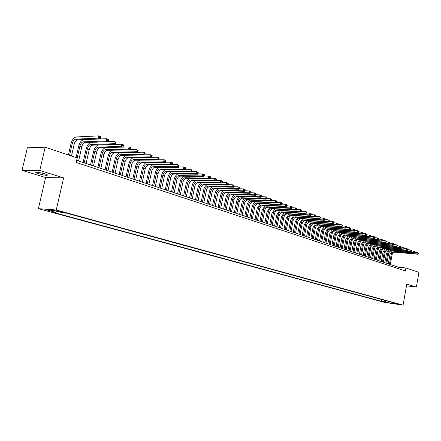 <?xml version="1.0" encoding="UTF-8"?>
<svg xmlns="http://www.w3.org/2000/svg" width="441" height="441" viewBox="0 0 441 441"><rect width="100%" height="100%" fill="white"/><g stroke="black" fill="none" stroke-linecap="round" stroke-linejoin="round"><path stroke-width="0.66" d="M44.728 173.804C38.626 172.172 35.627 171.775 35.738 172.607L38.56 173.721C44.613 175.331 47.595 175.727 47.501 174.901L44.728 173.804M399.061 304.185L395.505 303.601L399.061 304.185M38.395 208.67L384.673 302.416L403.068 305.122L56.255 209.982L38.395 208.67L45.61 177.53L63.614 177.883L39.756 170.496L22.05 170.364L45.61 177.53M22.05 170.364L27.364 147.785L45.18 147.211L39.756 170.496M45.18 147.211L77.186 157.928L76.161 162.431L405.367 270.983L405.896 267.985L398.328 267.169L76.635 160.337M57.517 211.195L63.636 212.341L60.582 211.426L56.222 210.765L57.517 211.195L57.617 210.77M392.093 302.366L392.407 302.906L395.935 303.419L66.453 213.163L62.986 212.893L54.138 210.478L46.785 209.933L55.588 212.325L52.242 212.066L381.382 301.291L384.828 301.793L386.062 300.718M392.407 302.906L396.205 303.943L388.642 302.829L384.828 301.793M406.492 285.823L416.365 287.069L418.95 272.356L405.896 267.985M416.365 287.069L406.795 284.109L403.068 305.122M63.614 177.883L56.255 209.982M398.074 268.58L398.328 267.169M56.542 211.134L55.588 212.325M381.702 299.522L381.382 301.291M388.642 302.829L389.166 301.567M71.475 156.015L74.165 144.262C74.915 141.622 76.061 140.139 77.616 139.814L100.328 138.849L98.382 138.138L98.894 135.878L76.194 136.947C73.873 137.449 72.148 139.681 71.029 143.639L68.421 154.995M69.546 155.37L72.241 143.595C72.997 140.949 74.143 139.461 75.692 139.13L98.382 138.138L99.809 137.642L100.587 137.928L100.791 137.019L100.013 136.738L99.809 137.642M100.013 136.738L98.894 135.878L100.835 136.589L100.791 137.019M100.328 138.849L100.587 137.928M78.575 160.982L81.778 146.908C82.517 144.29 83.669 142.823 85.223 142.504L108.023 141.644L106.116 140.949L106.617 138.706L83.823 139.665C81.491 140.155 79.771 142.36 78.663 146.291L76.089 157.564M76.673 160.348L79.882 146.252C80.626 143.628 81.778 142.156 83.332 141.837L106.116 140.949L107.532 140.459L108.293 140.734L108.497 139.836L107.731 139.56L107.532 140.459M107.731 139.56L106.617 138.706L108.53 139.406L108.497 139.836M108.023 141.644L108.293 140.734M86.105 163.484L89.264 149.516C90.003 146.919 91.149 145.464 92.709 145.155L115.597 144.4L113.717 143.716L114.213 141.484L91.337 142.344C88.999 142.818 87.279 145.006 86.177 148.904L83.095 162.481M84.231 162.861L87.406 148.871C88.139 146.263 89.291 144.808 90.852 144.494L113.717 143.716L115.123 143.226L115.878 143.501L116.077 142.608L115.322 142.333L115.123 143.226M115.322 142.333L114.213 141.484L116.093 142.173L116.077 142.608M115.597 144.4L115.878 143.501M93.514 165.943L96.64 152.084C97.367 149.505 98.514 148.066 100.079 147.763L123.045 147.107L121.192 146.434L121.683 144.224L98.729 144.979C96.381 145.442 94.666 147.608 93.575 151.472L90.532 164.951M91.673 165.331L94.804 151.445C95.537 148.86 96.684 147.415 98.249 147.112L121.192 146.434L122.592 145.949L123.331 146.219L123.53 145.337L122.791 145.067L122.592 145.949M122.791 145.067L121.683 144.224L123.535 144.896L123.53 145.337M123.045 147.107L123.331 146.219M105.702 147.603C103.459 148.264 101.843 150.403 100.857 154.003L97.852 167.382M98.999 167.767L102.091 153.981C102.814 151.417 103.96 149.984 105.531 149.692L128.552 149.108L129.037 146.914L123.05 147.085M100.813 168.368L103.9 154.609C104.616 152.051 105.763 150.624 107.334 150.331L130.371 149.769L128.552 149.108L129.941 148.628L130.668 148.898L130.867 148.016L130.134 147.752L129.941 148.628M130.134 147.752L129.037 146.914L130.856 147.581L130.867 148.016M130.371 149.769L130.668 148.898M112.631 150.199C110.476 150.993 108.944 153.093 108.028 156.494L105.057 169.779M106.215 170.16L109.269 156.478C109.985 153.931 111.132 152.514 112.703 152.228L135.789 151.743L136.269 149.565L130.393 149.708M107.995 170.755L111.044 157.095C111.76 154.554 112.907 153.143 114.478 152.856L137.581 152.393L135.789 151.743L137.173 151.269L137.89 151.528L138.083 150.657L137.366 150.398L137.173 151.269M137.366 150.398L136.269 149.565L138.061 150.216L138.083 150.657M137.581 152.393L137.89 151.528M119.528 152.757C117.433 153.617 115.955 155.684 115.09 158.953L112.157 172.133M113.315 172.519L116.336 158.936C117.041 156.412 118.188 155.006 119.765 154.73L142.917 154.333L143.391 152.167L137.62 152.288M115.073 173.104L118.083 159.548C118.789 157.024 119.935 155.623 121.512 155.348L144.681 154.973L142.917 154.333L144.29 153.865L144.995 154.118L145.183 153.259L144.477 152.999L144.29 153.865M144.477 152.999L143.391 152.167L145.15 152.818L145.183 153.259M144.681 154.973L144.995 154.118M126.346 155.271C124.307 156.18 122.868 158.214 122.041 161.367L119.147 174.454M120.31 174.84L123.293 161.356C123.993 158.854 125.139 157.459 126.721 157.189L149.929 156.88L150.398 154.736L144.736 154.83M122.041 175.419L125.012 161.957C125.718 159.455 126.859 158.071 128.441 157.801L151.665 157.514L149.929 156.88L151.296 156.417L151.991 156.671L152.173 155.811L151.478 155.557L151.296 156.417M151.478 155.557L150.398 154.736L152.128 155.37L152.173 155.811M151.665 157.514L151.991 156.671M133.083 157.74C131.082 158.683 129.687 160.689 128.893 163.749L126.027 176.742M127.195 177.128L130.145 163.743C130.839 161.257 131.98 159.879 133.568 159.614L156.831 159.388L157.294 157.261L151.737 157.332M128.904 177.695L131.842 164.333C132.537 161.847 133.678 160.474 135.266 160.215L158.54 160.011L156.831 159.388L158.187 158.931L158.87 159.179L159.058 158.33L158.374 158.082L158.187 158.931M158.374 158.082L157.294 157.261L159.003 157.889L159.058 158.33M158.54 160.011L158.87 159.179M139.731 160.177C137.768 161.141 136.401 163.115 135.641 166.092L132.813 178.991M133.981 179.382L136.892 166.092C137.586 163.622 138.728 162.26 140.315 162.001L163.628 161.864L164.085 159.747L158.628 159.796M135.663 179.939L138.568 166.676C139.257 164.206 140.398 162.85 141.985 162.591L165.309 162.475L163.628 161.864L164.978 161.406L165.651 161.654L165.833 160.805L165.16 160.563L164.978 161.406M165.16 160.563L164.085 159.747L165.766 160.364L165.833 160.805M165.309 162.475L165.651 161.654M146.285 162.569C144.361 163.556 143.027 165.502 142.289 168.401L139.488 181.212M140.668 181.604L143.546 168.407C144.229 165.954 145.37 164.603 146.958 164.355L170.32 164.295L170.772 162.194L165.414 162.227M142.322 182.155L145.194 168.98C145.877 166.533 147.013 165.182 148.606 164.934L171.979 164.895L170.32 164.295L171.659 163.843L172.321 164.085L172.503 163.247L171.841 163.005L171.659 163.843M171.841 163.005L170.772 162.194L172.425 162.801L172.503 163.247M171.979 164.895L172.321 164.085M152.751 164.928C150.861 165.932 149.554 167.845 148.838 170.678L146.07 183.395M147.255 183.792L150.094 170.689C150.778 168.253 151.913 166.913 153.507 166.67L176.907 166.692L177.354 164.609L172.095 164.62M148.882 184.332L151.721 171.251C152.399 168.82 153.534 167.486 155.127 167.244L178.539 167.282L176.907 166.692L178.241 166.246L178.892 166.483L179.068 165.651L178.418 165.408L178.241 166.246M178.418 165.408L177.354 164.609L178.985 165.204L179.068 165.651M178.539 167.282L178.892 166.483M159.129 167.249C157.266 168.264 155.982 170.154 155.287 172.922L152.558 185.551M153.744 185.948L156.555 172.933C157.228 170.518 158.363 169.19 159.956 168.953L183.395 169.052L183.836 166.985L178.677 166.974M155.348 186.477L158.154 173.489C158.826 171.08 159.956 169.752 161.555 169.52L185.005 169.636L183.395 169.052L184.724 168.605L185.363 168.842L185.54 168.015L184.895 167.778L184.724 168.605M184.895 167.778L183.836 166.985L185.44 167.569L185.54 168.015M185.005 169.636L185.363 168.842M165.419 169.537C163.583 170.557 162.327 172.42 161.649 175.132L158.947 187.673M160.138 188.07L162.916 175.149C163.583 172.751 164.719 171.433 166.312 171.202L189.79 171.373L190.225 169.322L185.159 169.3M161.72 188.594L164.493 175.7C165.16 173.302 166.29 171.99 167.889 171.764L191.372 171.951L189.79 171.373L191.107 170.937L191.736 171.169L191.912 170.347L191.278 170.116L191.107 170.937M191.278 170.116L190.225 169.322L191.807 169.901L191.912 170.347M191.372 171.951L191.736 171.169M171.621 171.792C169.813 172.817 168.578 174.658 167.916 177.31L165.248 189.768M166.439 190.159L169.184 177.332C169.851 174.95 170.981 173.644 172.58 173.423L196.085 173.66L196.515 171.626L191.543 171.588M167.999 190.683L170.739 177.872C171.4 175.49 172.53 174.195 174.129 173.969L197.645 174.228L196.085 173.66L197.392 173.23L198.015 173.456L198.185 172.64L197.562 172.414L197.392 173.23M197.562 172.414L196.515 171.626L198.07 172.194L198.185 172.64M197.645 174.228L198.015 173.456M177.74 174.013C175.953 175.038 174.741 176.852 174.096 179.459L171.461 191.829M172.651 192.226L175.369 179.481C176.025 177.117 177.155 175.827 178.754 175.606L202.287 175.915L202.711 173.892L197.833 173.842M174.189 192.734L176.896 180.016C177.552 177.651 178.682 176.361 180.286 176.146L203.825 176.477L202.287 175.915L203.588 175.485L204.205 175.711L204.37 174.901L203.759 174.68L203.588 175.485M203.759 174.68L202.711 173.892L204.249 174.454L204.37 174.901M203.825 176.477L204.205 175.711M183.77 176.196C182.006 177.227 180.816 179.018 180.187 181.576L177.58 193.864M178.776 194.261L181.46 181.604C182.111 179.25 183.241 177.971 184.84 177.762L208.4 178.142L208.819 176.13L204.029 176.064M180.292 194.762L182.971 182.127C183.621 179.785 184.746 178.506 186.35 178.296L209.916 178.688L208.4 178.142L209.69 177.712L210.296 177.932L210.467 177.133L209.861 176.907L209.69 177.712M209.861 176.907L208.819 176.13L210.329 176.687L210.467 177.133M209.916 178.688L210.296 177.932M189.718 178.351C187.976 179.382 186.802 181.152 186.196 183.66L183.616 195.865M184.812 196.262L187.469 183.693C188.114 181.361 189.239 180.088 190.843 179.884L214.42 180.33L214.833 178.335L210.131 178.258M186.306 196.758L188.957 184.211C189.602 181.879 190.727 180.617 192.331 180.413L215.914 180.871L214.42 180.33L215.704 179.906L216.305 180.126L216.47 179.327L215.87 179.107L215.704 179.906M215.87 179.107L214.833 178.335L216.327 178.881L216.47 179.327M215.914 180.871L216.305 180.126M195.584 180.474C193.869 181.505 192.711 183.252 192.116 185.722L189.564 197.844M190.766 198.241L193.39 185.755C194.029 183.439 195.154 182.177 196.758 181.979L220.357 182.486L220.765 180.507L216.151 180.419M192.237 198.731L194.856 186.267C195.501 183.952 196.62 182.695 198.224 182.497L221.829 183.021L220.357 182.486L221.636 182.067L222.22 182.282L222.385 181.488L221.795 181.273L221.636 182.067M221.795 181.273L220.765 180.507L222.236 181.042L222.385 181.488M221.829 183.021L222.22 182.282M201.372 182.568C199.679 183.599 198.538 185.325 197.954 187.75L195.429 199.79M196.631 200.192L199.233 187.789C199.867 185.485 200.986 184.239 202.595 184.046L226.205 184.614L226.608 182.646L222.082 182.546M198.086 200.672L200.677 188.29C201.311 185.992 202.436 184.746 204.04 184.559L227.655 185.143L226.205 184.614L228.058 184.41L228.218 183.621L227.639 183.412L227.473 184.2M227.639 183.412L226.608 182.646L228.058 183.175L228.218 183.621M227.655 185.143L228.058 184.41M207.083 184.63C205.407 185.661 204.282 187.364 203.714 189.751L201.217 201.713M202.419 202.11L204.993 189.79C205.622 187.508 206.741 186.267 208.345 186.08L231.972 186.708L232.374 184.757L227.925 184.647M203.858 202.59L206.421 190.286C207.05 188.004 208.169 186.775 209.773 186.587L233.399 187.232L231.972 186.708L233.807 186.504L233.967 185.727L233.394 185.518L233.234 186.3M233.394 185.518L232.374 184.757L233.802 185.281L233.967 185.727M233.399 187.232L233.807 186.504M212.716 186.664C211.057 187.69 209.955 189.376 209.392 191.725L206.923 203.61M208.13 204.007L210.671 191.769C211.3 189.498 212.413 188.274 214.023 188.087L237.655 188.776L238.052 186.835L233.686 186.719M209.547 204.475L212.082 192.259C212.705 189.994 213.819 188.77 215.429 188.588L239.066 189.288L237.655 188.776L239.474 188.572L239.634 187.8L239.066 187.59L238.912 188.368M239.066 187.59L238.052 186.835L239.457 187.353L239.634 187.8M239.066 189.288L239.474 188.572M218.273 188.671C216.636 189.696 215.544 191.361 214.999 193.671L212.551 205.478M213.758 205.875L216.277 193.72C216.895 191.466 218.008 190.247 219.618 190.071L243.261 190.815L243.653 188.886L239.364 188.765M215.158 206.338L217.667 194.2C218.284 191.951 219.398 190.738 221.007 190.562L244.65 191.317L243.261 190.815L245.064 190.611L245.218 189.839L244.661 189.636L244.507 190.407M244.661 189.636L243.653 188.886L245.036 189.393L245.218 189.839M244.65 191.317L245.064 190.611M223.758 190.65C222.137 191.67 221.062 193.318 220.522 195.595L218.108 207.32M219.315 207.722L221.801 195.644C222.418 193.401 223.532 192.193 225.136 192.022L248.785 192.822L249.171 190.909L244.964 190.777M220.693 208.18L223.174 196.118C223.785 193.88 224.899 192.678 226.509 192.508L250.152 193.323L248.785 192.822L250.571 192.623L250.725 191.857L250.179 191.653L250.025 192.419M250.179 191.653L249.171 190.909L250.538 191.411L250.725 191.857M250.152 193.323L250.571 192.623M229.166 192.601C227.567 193.616 226.503 195.242 225.979 197.485L223.587 209.139M224.794 209.541L227.258 197.54C227.87 195.313 228.978 194.117 230.582 193.952L254.231 194.806L254.617 192.904L250.488 192.761M226.15 209.993L228.609 198.009C229.221 195.787 230.329 194.597 231.933 194.431L255.582 195.297L254.231 194.806L256.006 194.602L256.16 193.842L255.62 193.643L255.466 194.404M255.62 193.643L254.617 192.904L255.967 193.395L256.16 193.842M255.582 195.297L256.006 194.602M234.507 194.525L232.771 196.135L231.586 198.494L228.989 210.936M230.202 211.338L232.639 199.415C233.245 197.204 234.347 196.013 235.957 195.854L259.606 196.758L259.986 194.867L255.934 194.724M231.542 211.779L233.973 199.878C234.573 197.667 235.681 196.488 237.291 196.322L260.94 197.243L259.606 196.758L261.364 196.559L261.519 195.804L260.984 195.606L260.835 196.361M260.984 195.606L259.986 194.867L261.315 195.357L261.519 195.804M260.94 197.243L261.364 196.559M239.777 196.421L238.063 198.02L236.889 200.346L234.32 212.705M235.533 213.108L237.947 201.261C238.548 199.062 239.65 197.888 241.26 197.728L264.903 198.687L265.278 196.807L261.304 196.658M236.856 213.549L239.265 201.719C239.86 199.525 240.968 198.351 242.572 198.196L266.221 199.161L264.903 198.687L266.651 198.483L266.799 197.733L266.276 197.54L266.127 198.296M266.276 197.54L265.278 196.807L266.596 197.287L266.799 197.733M266.221 199.161L266.651 198.483M244.981 198.296L243.283 199.878L242.126 202.182L239.584 214.453M240.797 214.855L243.184 203.086C243.779 200.903 244.882 199.734 246.491 199.58L270.135 200.583L270.504 198.72L266.601 198.566M242.103 215.291L244.485 203.538C245.08 201.355 246.183 200.192 247.787 200.038L271.43 201.057L270.135 200.583L271.865 200.385L272.014 199.641L271.496 199.453L271.347 200.197M271.496 199.453L270.504 198.72L272.014 199.641M271.43 201.057L271.865 200.385M250.113 200.142L248.432 201.713L247.291 203.985L244.777 216.178M245.995 216.581L248.355 204.883C248.95 202.717 250.047 201.559 251.651 201.41L275.289 202.458L275.658 200.605L271.827 200.446M247.28 217.011L249.639 205.33C250.229 203.163 251.326 202.011 252.936 201.862L276.568 202.926L275.289 202.458L277.009 202.259L277.152 201.52L276.645 201.333L276.496 202.077M276.645 201.333L275.658 200.605L276.937 201.074L277.152 201.52M276.568 202.926L277.009 202.259M255.179 201.961L253.52 203.522L252.39 205.771L249.904 217.882M251.122 218.284L253.459 206.658C254.049 204.503 255.146 203.356 256.75 203.213L280.377 204.31L280.741 202.469L276.981 202.303M252.39 218.708L254.722 207.099C255.311 204.949 256.408 203.803 258.013 203.659L281.639 204.767L280.377 204.31L282.08 204.111L282.229 203.378L281.722 203.191L281.579 203.929M281.722 203.191L280.741 202.469L282.003 202.932L282.229 203.378M281.639 204.767L282.08 204.111M260.184 203.759L257.213 208.345L254.964 219.563M256.182 219.965L258.498 208.411C259.082 206.272 260.173 205.131 261.778 204.993L285.399 206.134L285.757 204.304L282.064 204.133M257.434 220.384L259.743 208.847C260.328 206.708 261.419 205.572 263.023 205.434L286.639 206.586L285.399 206.134L287.085 205.936L287.234 205.208L286.733 205.026L286.589 205.754M286.733 205.026L285.757 204.304L287.234 205.208M286.639 206.586L287.085 205.936L290.707 206.118L291.931 206.57L292.168 207.011L291.677 206.835L291.54 207.562L292.03 207.739L292.168 207.011M265.124 205.534L262.191 210.07L259.958 221.222M261.177 221.625L263.47 210.142C264.049 208.014 265.14 206.884 266.744 206.752L290.349 207.937L290.707 206.118L291.677 206.835M262.417 222.032L264.699 210.572C265.278 208.45 266.37 207.32 267.974 207.187L291.578 208.384L290.349 207.937L291.54 207.562M291.578 208.384L292.03 207.739L295.591 207.909L296.804 208.35L297.041 208.797L296.561 208.615L296.418 209.343L296.903 209.519L297.041 208.797M270.002 207.287L267.097 211.779L264.892 222.859M266.105 223.262L268.376 211.851C268.955 209.74 270.041 208.615 271.645 208.483L295.238 209.712L295.591 207.909L296.561 208.615M267.329 223.67L269.594 212.275C270.168 210.164 271.259 209.045 272.858 208.913L296.451 210.153L295.238 209.712L296.418 209.343M296.451 210.153L296.903 209.519M274.815 209.017L271.943 213.461L269.76 224.475M270.978 224.877L273.222 213.538C273.795 211.437 274.881 210.324 276.485 210.197L300.062 211.465L300.409 209.673L296.909 209.492M272.185 225.279L274.423 213.957C274.997 211.856 276.083 210.748 277.681 210.622L301.258 211.9L300.062 211.465L301.716 211.272L301.853 210.555L301.374 210.379L301.236 211.096M301.374 210.379L300.409 209.673L301.605 210.109L301.853 210.555M301.258 211.9L301.716 211.272M279.572 210.726L276.733 215.125L274.567 226.073M275.785 226.476L278.012 215.202C278.574 213.113 279.66 212.011 281.259 211.889L304.825 213.196L305.166 211.415L301.721 211.228M276.976 226.872L279.197 215.616C279.765 213.532 280.845 212.43 282.444 212.308L306.004 213.626L304.825 213.196L306.462 213.003L306.6 212.292L306.131 212.115L305.993 212.832M306.131 212.115L305.166 211.415L306.346 211.845L306.6 212.292M306.004 213.626L306.462 213.003M284.269 212.408L281.457 216.768L279.318 227.65M280.531 228.052L282.736 216.845C283.298 214.773 284.379 213.676 285.977 213.56L309.521 214.905L309.863 213.135L306.473 212.948M281.711 228.444L283.905 217.253C284.467 215.186 285.548 214.089 287.146 213.973L310.69 215.329L309.521 214.905L311.153 214.712L311.285 214.006L310.822 213.835L310.685 214.541M310.822 213.835L309.863 213.135L311.032 213.56L311.285 214.006M310.69 215.329L311.153 214.712M288.91 214.072L286.126 218.389L284.004 229.204M285.217 229.607L287.4 218.471C287.962 216.41 289.037 215.324 290.636 215.208L314.163 216.592L314.499 214.833L311.164 214.64M286.38 229.993L288.557 218.874C289.12 216.818 290.195 215.732 291.793 215.616L315.315 217.011L314.163 216.592L315.778 216.399L315.91 215.699L315.453 215.528L315.321 216.233M315.453 215.528L314.499 214.833L315.651 215.252L315.91 215.699M315.315 217.011L315.778 216.399M293.491 215.715L290.735 219.993L288.635 230.742M289.847 231.145L292.014 220.076C292.565 218.025 293.64 216.944 295.238 216.834L318.744 218.256L319.08 216.509L315.795 216.316M290.999 231.525L293.155 220.472C293.706 218.427 294.781 217.347 296.38 217.237L319.879 218.67L318.744 218.256L320.348 218.063L320.48 217.369L320.028 217.198L319.89 217.898M320.028 217.198L319.08 216.509L320.216 216.922L320.48 217.369M319.879 218.67L320.348 218.063M298.017 217.336L295.288 221.575L293.21 232.264M294.423 232.666L296.561 221.658C297.113 219.624 298.188 218.549 299.781 218.444L323.264 219.905L323.595 218.163L320.364 217.97M295.558 233.041L297.692 222.055C298.243 220.02 299.318 218.951 300.911 218.841L324.389 220.313L323.264 219.905L324.857 219.712L324.989 219.017L324.543 218.852L324.411 219.546M324.543 218.852L323.595 218.163L324.719 218.576L324.989 219.017M324.389 220.313L324.857 219.712M302.487 218.94L299.786 223.14L297.725 233.763M298.937 234.165L301.06 223.223C301.605 221.2 302.68 220.136 304.273 220.031L327.729 221.525L328.06 219.8L324.879 219.601M300.062 234.535L302.179 223.615C302.724 221.591 303.794 220.528 305.387 220.428L328.837 221.928L327.729 221.525L329.311 221.338L329.444 220.643L328.997 220.483L328.87 221.173M328.997 220.483L328.06 219.8L329.444 220.643M328.837 221.928L329.311 221.338M306.903 220.522L304.229 224.684L302.19 235.246M303.402 235.648L305.503 224.772C306.048 222.76 307.112 221.702 308.706 221.603L332.139 223.129L332.464 221.41L329.333 221.211M304.51 236.012L306.605 225.153C307.145 223.146 308.215 222.093 309.808 221.988L333.236 223.526L332.139 223.129L333.71 222.937L333.837 222.253L333.402 222.093L333.269 222.782M333.402 222.093L332.464 221.41L333.561 221.812L333.837 222.253M333.236 223.526L333.71 222.937M311.269 222.088L308.623 226.211L306.594 236.707M307.812 237.109L309.891 226.299C310.431 224.298 311.495 223.251 313.088 223.152L336.494 224.712L336.819 223.003L333.732 222.804M308.904 237.473L310.982 226.68C311.517 224.678 312.586 223.631 314.174 223.537L337.574 225.108L336.494 224.712L338.054 224.524L338.181 223.841L337.751 223.681L337.619 224.364M337.751 223.681L336.819 223.003L337.9 223.4L338.181 223.841M337.574 225.108L338.054 224.524M315.58 223.631L312.956 227.716L310.955 238.157M312.167 238.559L314.229 227.81C314.764 225.82 315.828 224.778 317.415 224.684L340.794 226.277L341.113 224.579L338.082 224.375M313.248 238.917L315.304 228.184C315.839 226.194 316.903 225.158 318.49 225.064L341.863 226.663L340.794 226.277L342.343 226.09L342.47 225.406L342.045 225.252L341.913 225.93M342.045 225.252L341.113 224.579L342.47 225.406M341.863 226.663L342.343 226.09M319.841 225.158L317.244 229.204L315.254 239.584M316.467 239.987L318.512 229.298C319.047 227.319 320.105 226.288 321.687 226.194L345.044 227.821L345.358 226.134L342.37 225.93M317.537 240.339L319.576 229.667C320.105 227.694 321.164 226.663 322.751 226.569L346.097 228.206L345.044 227.821L346.576 227.633L346.703 226.955L346.284 226.801L346.157 227.479M346.284 226.801L345.358 226.134L346.417 226.52L346.703 226.955M346.097 228.206L346.576 227.633M324.052 226.663L321.478 230.676L319.51 240.995M320.723 241.398L322.746 230.77C323.275 228.807 324.333 227.782 325.916 227.694L349.239 229.348L349.553 227.672L346.609 227.468M321.776 241.751L323.799 231.139C324.322 229.177 325.381 228.151 326.963 228.063L350.281 229.728L349.239 229.348L350.766 229.16L350.887 228.488L350.474 228.333L350.347 229.006M350.474 228.333L349.553 227.672L350.595 228.052L350.887 228.488M350.281 229.728L350.766 229.16M328.214 228.151L325.662 232.131L323.711 242.39M324.923 242.793L326.93 232.225C327.454 230.274 328.506 229.254 330.089 229.171L353.384 230.852L353.699 229.188L350.799 228.984M325.965 243.14L327.966 232.589C328.49 230.637 329.543 229.618 331.125 229.535L354.415 231.227L353.384 230.852L354.9 230.665L355.022 229.998L354.614 229.849L354.487 230.516M354.614 229.849L353.699 229.188L355.022 229.998M354.415 231.227L354.9 230.665M332.332 229.623L329.802 233.57L327.867 243.774M329.074 244.171L331.064 233.669C331.588 231.723 332.635 230.709 334.217 230.632L357.48 232.346L357.789 230.687L354.933 230.478M330.105 244.518L332.09 234.022C332.613 232.082 333.661 231.073 335.243 230.99L358.5 232.716L357.48 232.346L358.985 232.159L359.106 231.492L358.698 231.343L358.577 232.01M358.698 231.343L357.789 230.687L358.803 231.056L359.106 231.492M358.5 232.716L358.985 232.159M336.395 231.078L333.887 234.987L331.968 245.135M333.181 245.538L335.149 235.092C335.667 233.157 336.715 232.153 338.297 232.071L361.526 233.813L361.835 232.164L359.018 231.96M334.195 245.874L336.163 235.444C336.681 233.515 337.729 232.512 339.305 232.429L362.53 234.182L361.526 233.813L363.02 233.631L363.141 232.969L362.739 232.82L362.618 233.482M362.739 232.82L361.835 232.164L362.838 232.534L363.141 232.969M362.53 234.182L363.02 233.631M340.413 232.517L337.927 236.393L336.031 246.48M337.238 246.883L339.19 236.497C339.708 234.573 340.75 233.576 342.326 233.498L365.528 235.268L365.826 233.631L363.059 233.421M338.241 247.219L340.193 236.845C340.706 234.926 341.753 233.928 343.324 233.857L366.521 235.632L365.528 235.268L367.006 235.081L367.127 234.425L366.73 234.281L366.609 234.937M366.73 234.281L365.826 233.631L367.127 234.425M366.521 235.632L367.006 235.081M344.388 233.934L341.924 237.782L340.039 247.814M341.246 248.217L343.181 237.886C343.693 235.974 344.735 234.981 346.312 234.91L369.475 236.707L369.779 235.075L367.05 234.866M342.244 248.548L344.173 238.228C344.686 236.321 345.727 235.334 347.299 235.262L370.457 237.06L369.475 236.707L370.947 236.519L371.068 235.869L370.677 235.726L370.556 236.376M370.677 235.726L369.779 235.075L371.068 235.869M370.457 237.06L370.947 236.519M348.318 235.34L345.871 239.154L344.002 249.132M345.209 249.529L347.128 239.259C347.64 237.357 348.677 236.376 350.248 236.304L373.384 238.123L373.676 236.503L370.991 236.299M346.196 249.86L348.109 239.601C348.616 237.705 349.658 236.718 351.223 236.652L374.348 238.476L373.384 238.123L374.844 237.942L374.96 237.291L374.574 237.148L374.453 237.798M374.574 237.148L373.676 236.503L374.646 236.856L374.96 237.291M374.348 238.476L374.844 237.942M352.199 236.729L349.774 240.51L347.921 250.433M349.129 250.835L351.03 240.615C351.538 238.73 352.574 237.749 354.14 237.682L377.242 239.529L377.535 237.914L374.883 237.71M350.099 251.155L352.001 240.951C352.502 239.066 353.539 238.09 355.11 238.024L378.196 239.876L377.242 239.529L378.692 239.342L378.808 238.697L378.428 238.559L378.306 239.204M378.428 238.559L377.535 237.914L378.808 238.697M378.196 239.876L378.692 239.342M356.041 238.101L353.632 241.85L351.802 251.717M353.004 252.12L354.889 241.96C355.391 240.08 356.427 239.11 357.993 239.044L381.052 240.913L381.344 239.309L378.736 239.105M353.963 252.439L355.848 242.291C356.35 240.417 357.381 239.446 358.946 239.38L382 241.26L381.052 240.913L382.496 240.731L382.612 240.091L382.237 239.954L382.115 240.593M382.237 239.954L381.344 239.309L382.292 239.656L382.612 240.091M382 241.26L382.496 240.731M359.834 239.457L357.453 243.178L355.633 252.991M356.835 253.393L358.704 243.283C359.206 241.42 360.236 240.455 361.796 240.389L384.822 242.285L385.114 240.692L382.54 240.483M357.783 253.707L359.652 243.614C360.148 241.751 361.179 240.786 362.745 240.725L385.759 242.627L384.822 242.285L386.255 242.103L386.371 241.464L385.996 241.326L385.881 241.966M385.996 241.326L385.114 240.692L386.046 241.034L386.371 241.464M385.759 242.627L386.255 242.103M363.588 240.797L361.223 244.49L359.421 254.253M360.622 254.65L362.474 244.601C362.971 242.743 364.001 241.784 365.561 241.723L388.549 243.641L388.835 242.054L386.299 241.85M361.559 254.964L363.412 244.926C363.908 243.068 364.933 242.115 366.493 242.054L389.475 243.978L388.549 243.641L389.971 243.46L390.087 242.826L389.717 242.688L389.601 243.322M389.717 242.688L388.835 242.054L389.761 242.39L390.087 242.826M389.475 243.978L389.971 243.46M367.303 242.12L364.955 245.786L363.169 255.493M364.365 255.896L366.206 245.896C366.697 244.049 367.722 243.096 369.282 243.041L392.231 244.981L392.518 243.404L390.02 243.195M365.297 256.204L367.132 246.221C367.623 244.375 368.648 243.426 370.208 243.366L393.146 245.312L392.231 244.981L393.648 244.799L393.758 244.165L393.394 244.033L393.284 244.661M393.394 244.033L392.518 243.404L393.433 243.735L393.758 244.165M393.146 245.312L393.648 244.799M370.975 243.432L368.648 247.07L366.873 256.728M368.07 257.125L369.894 247.18C370.385 245.345 371.405 244.397 372.965 244.342L395.875 246.304L396.156 244.733L393.697 244.529M368.99 257.428L370.809 247.5C371.3 245.665 372.32 244.722 373.874 244.667L396.779 246.629L395.875 246.304L397.28 246.122L397.391 245.494L397.032 245.361L396.917 245.99M397.032 245.361L396.156 244.733L397.06 245.064L397.391 245.494M396.779 246.629L397.28 246.122M374.607 244.727L372.298 248.338L370.539 257.941M371.735 258.338L373.544 248.448C374.029 246.624 375.048 245.681 376.603 245.631L399.474 247.61L399.755 246.05L397.33 245.846M372.645 258.641L374.448 248.763C374.933 246.943 375.952 246.001 377.507 245.951L400.367 247.936L399.474 247.61L400.869 247.434L400.985 246.806L400.626 246.679L400.516 247.302M400.626 246.679L399.755 246.05L400.985 246.806M400.367 247.936L400.869 247.434M378.196 246.012L375.908 249.589L374.161 259.148M375.357 259.545L377.149 249.705C377.634 247.886 378.648 246.954 380.203 246.905L403.035 248.906L403.311 247.357L400.919 247.153M376.256 259.843L378.047 250.019C378.527 248.2 379.547 247.269 381.096 247.219L403.917 249.226L403.035 248.906L404.425 248.724L404.535 248.107L404.182 247.98L404.066 248.597M404.182 247.98L403.311 247.357L404.535 248.107M403.917 249.226L404.425 248.724M381.752 247.28L379.475 250.835L377.75 260.339M378.94 260.736L380.721 250.946C381.2 249.143 382.215 248.211 383.764 248.167L406.558 250.185L406.828 248.647L404.474 248.437M379.828 261.028L381.608 251.254C382.082 249.452 383.097 248.526 384.646 248.476L407.429 250.505L406.558 250.185L407.936 250.008L408.041 249.391L407.693 249.264L407.583 249.882M407.693 249.264L406.828 248.647L407.705 248.967L408.041 249.391M407.429 250.505L407.936 250.008M385.269 248.531L383.008 252.059L381.294 261.513M382.485 261.91L384.249 252.175C384.728 250.378 385.737 249.457 387.281 249.413L410.036 251.453L410.312 249.92L407.986 249.716M383.367 262.202L385.125 252.484C385.605 250.686 386.614 249.766 388.157 249.722L410.902 251.767L410.036 251.453L411.403 251.271L411.514 250.659L411.172 250.532L411.062 251.15M411.172 250.532L410.312 249.92L411.172 250.234L411.514 250.659M410.902 251.767L411.403 251.271M388.742 249.771L386.503 253.277L384.8 262.682M385.991 263.073L387.744 253.393C388.218 251.602 389.227 250.686 390.765 250.642L413.482 252.704L413.752 251.177L411.459 250.973M386.862 263.365L388.609 253.691C389.083 251.91 390.092 250.995 391.63 250.951L414.336 253.013L413.482 252.704L414.838 252.528L414.948 251.916L414.606 251.789L414.496 252.401M414.606 251.789L413.752 251.177L414.606 251.491L414.948 251.916M414.336 253.013L414.838 252.528M392.187 251.001L389.96 254.474L388.273 263.834M389.458 264.225L391.195 254.595C391.669 252.814 392.672 251.905 394.215 251.866L416.883 253.944L417.153 252.423L414.893 252.219M390.324 264.512L392.055 254.892C392.523 253.117 393.532 252.208 395.07 252.169L417.732 254.248L416.883 253.944L418.233 253.762L418.344 253.156L418.007 253.035L417.897 253.641M418.007 253.035L417.153 252.423L418.344 253.156M417.732 254.248L418.233 253.762M59.419 211.134L59.292 211.68M72.241 143.595L74.165 144.262M75.692 139.13L77.616 139.814M79.882 146.252L81.778 146.908M83.332 141.837L85.223 142.504M87.406 148.871L89.264 149.516M90.852 144.494L92.709 145.155M94.804 151.445L96.64 152.084M98.249 147.112L100.079 147.763M102.091 153.981L103.9 154.609M105.531 149.692L107.334 150.331M109.269 156.478L111.044 157.095M112.703 152.228L114.478 152.856M116.336 158.936L118.083 159.548M119.765 154.73L121.512 155.348M123.293 161.356L125.012 161.957M126.721 157.189L128.441 157.801M130.145 163.743L131.842 164.333M133.568 159.614L135.266 160.215M136.892 166.092L138.568 166.676M140.315 162.001L141.985 162.591M143.546 168.407L145.194 168.98M146.958 164.355L148.606 164.934M150.094 170.689L151.721 171.251M153.507 166.67L155.127 167.244M156.555 172.933L158.154 173.489M159.956 168.953L161.555 169.52M162.916 175.149L164.493 175.7M166.312 171.202L167.889 171.764M169.184 177.332L170.739 177.872M172.58 173.423L174.129 173.969M175.369 179.481L176.896 180.016M178.754 175.606L180.286 176.146M181.46 181.604L182.971 182.127M184.84 177.762L186.35 178.296M187.469 183.693L188.957 184.211M190.843 179.884L192.331 180.413M193.39 185.755L194.856 186.267M196.758 181.979L198.224 182.497M199.233 187.789L200.677 188.29M202.595 184.046L204.04 184.559M204.993 189.79L206.421 190.286M208.345 186.08L209.773 186.587M210.671 191.769L212.082 192.259M214.023 188.087L215.429 188.588M216.277 193.72L217.667 194.2M219.618 190.071L221.007 190.562M221.801 195.644L223.174 196.118M225.136 192.022L226.509 192.508M227.258 197.54L228.609 198.009M230.582 193.952L231.933 194.431M232.639 199.415L233.973 199.878M235.957 195.854L237.291 196.322M237.947 201.261L239.265 201.719M241.26 197.728L242.572 198.196M243.184 203.086L244.485 203.538M246.491 199.58L247.787 200.038M248.355 204.883L249.639 205.33M251.651 201.41L252.936 201.862M253.459 206.658L254.722 207.099M256.75 203.213L258.013 203.659M258.498 208.411L259.743 208.847M261.778 204.993L263.023 205.434M263.47 210.142L264.699 210.572M266.744 206.752L267.974 207.187M268.376 211.851L269.594 212.275M271.645 208.483L272.858 208.913M273.222 213.538L274.423 213.957M276.485 210.197L277.681 210.622M278.012 215.202L279.197 215.616M281.259 211.889L282.444 212.308M282.736 216.845L283.905 217.253M285.977 213.56L287.146 213.973M287.4 218.471L288.557 218.874M290.636 215.208L291.793 215.616M292.014 220.076L293.155 220.472M295.238 216.834L296.38 217.237M296.561 221.658L297.692 222.055M299.781 218.444L300.911 218.841M301.06 223.223L302.179 223.615M304.273 220.031L305.387 220.428M305.503 224.772L306.605 225.153M308.706 221.603L309.808 221.988M309.891 226.299L310.982 226.68M313.088 223.152L314.174 223.537M314.229 227.81L315.304 228.184M317.415 224.684L318.49 225.064M318.512 229.298L319.576 229.667M321.687 226.194L322.751 226.569M322.746 230.77L323.799 231.139M325.916 227.694L326.963 228.063M326.93 232.225L327.966 232.589M330.089 229.171L331.125 229.535M331.064 233.669L332.09 234.022M334.217 230.632L335.243 230.99M335.149 235.092L336.163 235.444M338.297 232.071L339.305 232.429M339.19 236.497L340.193 236.845M342.326 233.498L343.324 233.857M343.181 237.886L344.173 238.228M346.312 234.91L347.299 235.262M347.128 239.259L348.109 239.601M350.248 236.304L351.223 236.652M351.03 240.615L352.001 240.951M354.14 237.682L355.11 238.024M354.889 241.96L355.848 242.291M357.993 239.044L358.946 239.38M358.704 243.283L359.652 243.614M361.796 240.389L362.745 240.725M362.474 244.601L363.412 244.926M365.561 241.723L366.493 242.054M366.206 245.896L367.132 246.221M369.282 243.041L370.208 243.366M369.894 247.18L370.809 247.5M372.965 244.342L373.874 244.667M373.544 248.448L374.448 248.763M376.603 245.631L377.507 245.951M377.149 249.705L378.047 250.019M380.203 246.905L381.096 247.219M380.721 250.946L381.608 251.254M383.764 248.167L384.646 248.476M384.249 252.175L385.125 252.484M387.281 249.413L388.157 249.722M387.744 253.393L388.609 253.691M390.765 250.642L391.63 250.951M391.195 254.595L392.055 254.892M394.215 251.866L395.07 252.169M35.842 172.15L35.738 172.607"/></g></svg>
